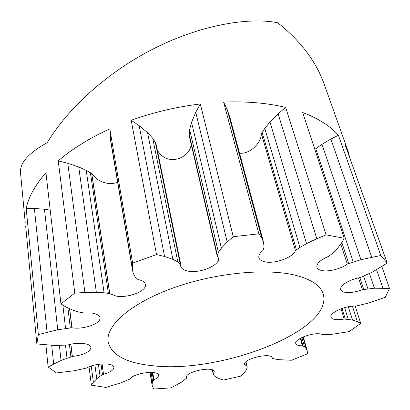 <?xml version="1.0" encoding="UTF-8"?>
<svg xmlns="http://www.w3.org/2000/svg" width="410" height="410" viewBox="0 0 410 410"><rect width="100%" height="100%" fill="white"/><g stroke="black" fill="none" stroke-linecap="round" stroke-linejoin="round"><path stroke-width="0.61" d="M340.792 244.134L347.311 264.117L360.918 259.689L380.823 255.491L338.399 135.259C331.377 127.249 321.368 120.427 308.376 114.79L302.657 112.514L344.174 238.266L326.109 234.863L285.632 107.394C267.315 103.002 246.635 101.234 223.593 102.085L258.859 233.808L233.264 236.724L200.321 103.966C176.556 106.861 153.504 112.294 131.174 120.268L156.507 254.559L132.64 263.128L109.813 128.899C89.201 138.324 72.006 148.984 58.235 160.879L74.789 293.135L60.952 303.882L45.956 172.83C35.193 184.977 28.608 196.831 26.194 208.382L38.35 334.621L36.838 343.934L25.722 226.489M151.264 365.571C125.773 362.783 111.397 354.87 108.127 341.827C105.534 326.216 129.457 304.133 171.001 288.742C212.447 273.327 264.701 267.894 294.544 275.033C311.093 279.148 320.661 285.514 323.249 294.139C333.75 330.957 218.791 374.458 151.264 365.571M60.952 303.882L65.959 307.008L72.806 310.155L78.464 311.954L83.63 312.943L92.122 313.107C96.898 313.911 99.512 315.474 99.968 317.786C101.265 323.398 83.999 329.666 72.544 327.846L71.842 327.769L69.567 308.812M109.813 128.899L110.761 141.629L132.553 270.533L133.306 273.449L135.162 276.986L137.955 279.507C142.408 280.43 144.894 282.09 145.417 284.478C147.139 291.018 127.981 298.439 115.968 296.035L109.701 293.621L91.696 173.62L86.208 170.324L78.73 166.983L67.778 163.293L58.235 160.879M91.696 173.62L98.041 179.764C104.396 183.659 110.931 184.531 117.649 182.373M200.321 103.966L195.739 112.299L191.552 122.313L189.62 129.586L189.118 135.397L217.156 255.804L218.397 257.931C220.713 265.116 199.475 273.947 187.467 270.989C183.521 270.118 181.261 268.519 180.682 266.198L180.738 264.327L155.902 143.218L152.704 138.267L147.569 132.666L139.149 125.629L131.174 120.268M157.291 149.901C158.639 152.766 160.756 155.103 163.646 156.912C174.147 164.225 191.162 155.482 191.08 143.843M239.548 153.202C250.008 154.221 261.011 143.331 261.401 133.778L295.431 250.587C293.196 257.577 273.977 264.363 264.296 261.698C261.252 260.945 259.453 259.632 258.9 257.762C258.382 255.491 259.771 253.052 263.071 250.454L264.03 247.102L263.574 242.336L261.77 237.984L258.859 233.808M347.311 264.117C340.715 269.052 327.764 272.168 321.204 270.415C318.806 269.811 317.366 268.781 316.884 267.315C316.371 263.533 320.333 259.853 328.764 256.276L332.93 253.072L336.994 249.003L341.392 243.222L344.174 238.266M358.478 277.908L362.378 289.68C355.439 292.243 349.489 293.083 344.523 292.202C342.437 291.72 341.181 290.874 340.771 289.665C339.152 285.888 349.653 279.241 360.175 277.585L372.275 272.132L387.183 263.061L380.823 255.491M341.017 308.797L344.2 319.011C340.397 319.744 337.21 319.882 334.642 319.426C332.597 319.026 331.393 318.283 331.029 317.186C329.01 312.948 345.768 305.322 355.578 306.162L367.919 303.231L385.277 297.311L389.5 288.389L381.853 266.582M300.315 338.301L302.406 345.845L299.592 345.661C297.388 345.317 296.122 344.605 295.784 343.524C293.873 339.362 312.261 332.238 320.651 333.991L323.977 334.724L333.104 334.16L349.125 331.613L360.713 323.357L355.168 306.142M302.406 345.845L304.533 346.932L306.198 348.633L307.208 350.76L307.464 353.779L291.623 360.246L278.175 359.652L272.937 358.535L272.327 358.258L272.184 357.694M45.91 344.969L48.129 366.981L61.039 360.4L72.37 356.48C83.825 354.983 90.026 351.985 90.979 347.485C90.871 343.303 77.879 341.848 67.65 345.046L54.468 345.456L36.838 343.934M25.266 223.06L20.551 173.225C19.352 163.354 28.249 153.166 47.242 142.654C70.879 103.745 114.067 67.465 159.879 45.653C205.794 23.831 250.331 17.363 277.606 22.724C300.581 40.856 316.166 61.49 324.351 84.624L348.151 151.48L345.107 144.72L387.183 263.061M350.032 158.578L348.151 151.48M212.308 369.897L213.226 374.233L213.974 375.498L215.911 377.051L219.652 378.835L223.501 380.065L241.131 376.031L243.858 373.295L246.2 370.112L247.076 367.913L246.974 366.289L244.688 364.49C242.561 358.893 271.574 352.031 272.281 357.971L272.327 358.258M149.937 372.367L152.166 385.528L153.704 389.003L170.939 387.886L181.589 382.12L186.36 378.379L186.724 377.917L186.545 377.441C184.664 371.783 213.8 365.684 214.256 371.634L213.205 374.022L212.334 369.907M89.037 366.853L91.394 385.174L105.785 387.44L121.032 382.817L130.113 378.937C133.301 373.038 158.414 369.789 158.465 375.206C158.619 376.718 157.122 378.266 153.965 379.85L152.653 372.464M48.129 366.981L56.457 372.951L74.569 370.696L86.684 368.016C94.843 362.942 113.954 362.527 113.908 367.298C113.811 369.974 110.346 372.306 103.51 374.284L101.998 363.942M91.394 385.174L93.377 382.274L96.755 378.789L100.04 376.277L103.428 374.32M263.574 242.336L229.928 117.511L227.253 109.69L223.593 102.085M156.507 254.559L164.574 256.506L172.897 259.371L177.817 261.877L180.707 264.271M74.789 293.135L84.885 292.489L96.36 292.351L104.094 292.781L109.701 293.621M50.22 210.104L44.47 209.249L34.389 208.459L26.194 208.382M38.35 334.621L57.738 329.748L71.842 327.769M344.2 319.011L352.513 320.046L357.387 321.655L360.713 323.357M362.378 289.68L374.443 288.22L389.5 288.389M338.399 135.259L330.885 139.031L321.999 144.279L314.829 149.389M285.632 107.394L278.123 113.847L269.959 122.062L264.783 128.397L261.401 133.778M295.431 250.587L299.93 247.404L306.557 243.632L316.802 238.722L326.109 234.863M217.156 255.804L218.417 252.452L221.41 248.111L227.207 241.961L233.264 236.724M132.553 270.533L132.307 268.037L132.64 263.128M152.166 385.528L152.084 383.96L152.643 381.761L153.919 379.891M72.252 356.505L70.807 344.241M103.51 374.284L102.085 363.936M153.965 379.85L152.704 372.47M213.205 373.987L212.344 369.912M186.535 376.933L186.724 377.917M245.933 361.866L246.974 366.289M155.902 143.218L180.738 264.327M109.798 293.652L91.799 173.696M71.97 327.764L69.7 308.868M72.37 356.48L70.92 344.221M91.261 366.012L93.377 382.274M227.253 109.69L261.77 237.984M139.149 125.629L164.574 256.506M67.778 163.293L84.885 292.489M34.389 208.459L47.073 332.182M51.711 345.353L53.648 363.88M357.387 321.655L352.441 306.198M382.904 288.066L376.575 269.765M371.726 257.162L330.885 139.031M316.802 238.722L278.123 113.847M227.207 241.961L195.739 112.299M132.307 268.037L110.182 137.258M94.925 364.977L96.755 378.789M150.121 372.362L152.084 383.96M147.569 132.666L172.897 259.371M78.73 166.983L96.36 292.351M44.47 209.249L57.738 329.748M59.399 345.497L61.039 360.4M98.426 364.316L100.04 376.277M151.044 372.372L152.643 381.761M306.198 348.633L302.954 337.01M352.513 320.046L348.295 306.752M374.443 288.22L369.466 273.572M360.918 259.689L321.999 144.279M306.557 243.632L269.959 122.062M152.704 138.267L177.817 261.877M221.41 248.111L191.552 122.313M86.208 170.324L104.094 292.781M62.879 305.173L65.564 328.41M65.523 345.251L66.994 358.099M101.009 364.013L102.485 374.796M152.13 372.423L153.489 380.367M304.533 346.932L301.904 337.486M348.249 319.262L344.59 307.623M367.903 288.789L363.69 276.227M353.23 261.944L315.736 148.686M299.93 247.404L264.783 128.397M155.236 141.927L180.133 263.62M218.417 252.452L189.62 129.586M90.405 172.718L108.389 293.345M67.927 308.033L70.289 327.867M69.444 344.554L70.884 356.864M303.036 346.076L300.807 338.035M345.281 319.021L341.981 308.448M363.772 289.398L359.867 277.637M348.736 263.533L341.848 242.494M296.43 249.782L262.128 132.41M217.315 254.994L189.097 133.962M303.323 336.856L307.208 350.76M245.974 361.825L247.097 366.591"/></g></svg>
